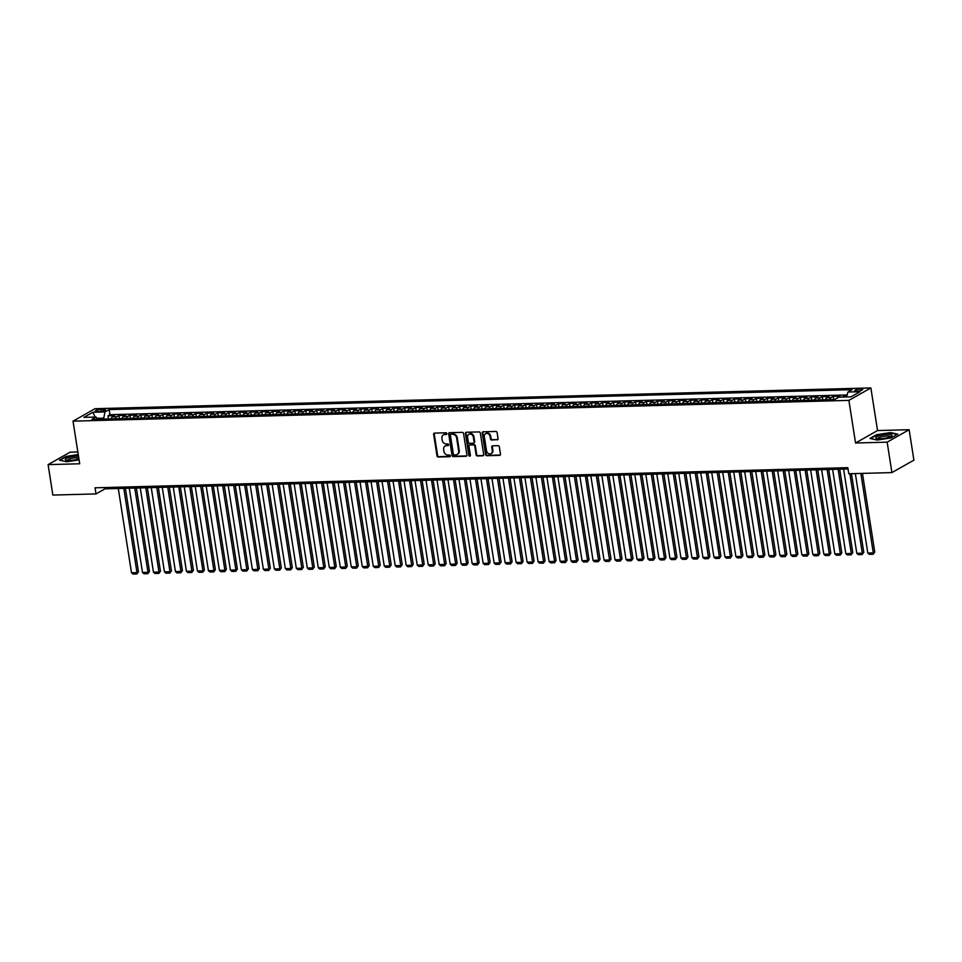 <?xml version="1.0" encoding="UTF-8"?>
<svg xmlns="http://www.w3.org/2000/svg" width="962" height="962" viewBox="0 0 962 962"><rect width="100%" height="100%" fill="white"/><g stroke="black" fill="none" stroke-linecap="round" stroke-linejoin="round"><path stroke-width="1.44" d="M446.873 433.609A0.866 0.734 -119.5 0 0 445.983 432.792L434.523 433.104A1.239 1.046 -119.5 0 0 433.634 434.331L437.001 455.844A1.239 1.046 -119.5 0 0 438.275 457.01L449.735 456.697A0.866 0.734 -119.5 0 0 449.47 455.026L447.979 455.062A3.968 3.343 -119.5 0 1 443.939 451.334L443.65 449.543A3.968 3.343 -119.5 0 1 445.153 445.995A3.968 3.343 -119.5 0 1 446.512 445.622L447.991 445.586A0.866 0.734 -119.5 0 0 447.727 443.915L446.248 443.951A3.968 3.343 -119.5 0 1 442.195 440.223L441.919 438.419A3.968 3.343 -119.5 0 1 443.41 434.884A3.968 3.343 -119.5 0 1 444.769 434.511L446.248 434.463A0.866 0.734 -119.5 0 0 446.873 433.609M860.581 389.009A4.04 0.89 -8.9 0 0 856.577 389.634A4.04 0.89 -8.9 0 0 854.689 390.716A4.04 0.89 -8.9 0 0 856.781 391.161A4.04 0.89 -8.9 0 0 860.798 390.536A4.04 0.89 -8.9 0 0 862.686 389.454A4.04 0.89 -8.9 0 0 860.581 389.009M497.174 439.887A1.239 1.046 -119.5 0 0 498.063 438.66L497.113 432.623A1.239 1.046 -119.5 0 0 495.851 431.457L483.116 431.806A1.239 1.046 -119.5 0 0 482.227 433.02L485.594 454.545A1.239 1.046 -119.5 0 0 486.868 455.711L499.591 455.363A1.239 1.046 -119.5 0 0 500.48 454.136L499.338 446.849A1.239 1.046 -119.5 0 0 498.075 445.683L492.628 445.827A1.239 1.046 -119.5 0 0 491.738 447.053L492.303 450.673A3.319 2.79 -119.5 0 1 486.531 450.829L484.319 436.664A3.319 2.79 -119.5 0 1 490.091 436.507L490.452 438.864A1.239 1.046 -119.5 0 0 491.726 440.031L497.763 439.55A1.239 1.046 -119.5 0 0 497.859 439.538M855.555 443.001L887.156 442.159L891.918 472.595L913.9 460.149L909.138 429.701L877.536 430.555L870.863 387.926L848.881 400.384L855.555 443.001L877.536 430.555M77.85 451.972L70.082 452.176L48.1 464.622L79.69 463.78L73.016 421.152L848.881 400.384M48.1 464.622L52.862 495.069L95.996 493.915L104.906 488.864L848.039 468.963M891.918 472.595L848.785 473.749L847.835 467.664L95.046 487.818L95.996 493.915M463.564 433.525A1.239 1.046 -119.5 0 0 462.301 432.359L449.579 432.696A1.239 1.046 -119.5 0 0 448.677 433.922L452.056 455.435A1.239 1.046 -119.5 0 0 453.318 456.601L466.041 456.265A1.239 1.046 -119.5 0 0 466.943 455.038L463.564 433.525M466.342 432.251L479.076 431.914A1.239 1.046 -119.5 0 1 480.339 433.08L483.706 454.593A1.239 1.046 -119.5 0 1 482.816 455.82L477.368 455.964A1.239 1.046 -119.5 0 1 476.106 454.798L474.735 446.067A1.239 1.046 -119.5 0 0 473.472 444.901L469.865 444.997A1.239 1.046 -119.5 0 0 468.963 446.224L470.394 455.303A0.866 0.734 -119.5 0 1 468.879 455.351L465.452 433.477A1.239 1.046 -119.5 0 1 466.342 432.251M846.873 396.031L844.275 396.103L844.42 397.005M838.383 397.426L839.886 396.224L833.284 396.392L833.777 399.531M829.773 399.639A5.05 2.489 -91.5 0 1 831.12 397.631L826.731 397.739L828.895 396.512L822.306 396.693L822.787 399.831M818.782 399.939A5.05 2.489 -91.5 0 1 820.129 397.919L815.74 398.04L817.904 396.813L811.315 396.981L811.808 400.12M807.791 400.228A5.05 2.489 -91.5 0 1 809.138 398.22L804.749 398.328L806.914 397.102L800.324 397.282L800.817 400.42M796.801 400.529A5.05 2.489 -91.5 0 1 798.147 398.508L793.758 398.629L795.923 397.402L789.333 397.571L789.826 400.709M785.81 400.817A5.05 2.489 -91.5 0 1 787.169 398.797L782.767 398.917L784.932 397.691L778.342 397.871L778.835 401.01M774.819 401.118A5.05 2.489 -91.5 0 1 776.178 399.098L771.777 399.218L773.941 397.991L767.351 398.16L767.844 401.298M763.828 401.407A5.05 2.489 -91.5 0 1 765.187 399.386L760.786 399.507L762.962 398.28L756.36 398.46L756.853 401.599M752.837 401.707A5.05 2.489 -91.5 0 1 754.196 399.687L749.795 399.807L751.971 398.581L745.37 398.749L745.863 401.888M741.858 401.996A5.05 2.489 -91.5 0 1 743.205 399.976L738.804 400.096L740.981 398.869L734.379 399.05L734.872 402.188M730.867 402.296A5.05 2.489 -91.5 0 1 732.214 400.276L727.825 400.396L729.99 399.17L723.4 399.338L723.881 402.477M719.877 402.585A5.05 2.489 -91.5 0 1 721.223 400.565L716.834 400.685L718.999 399.458L712.409 399.639L712.89 402.777M708.886 402.886A5.05 2.489 -91.5 0 1 710.233 400.865L705.843 400.986L708.008 399.747L701.418 399.927L701.911 403.066M697.895 403.174A5.05 2.489 -91.5 0 1 699.242 401.154L694.853 401.274L697.017 400.048L690.427 400.228L690.92 403.367M686.904 403.463A5.05 2.489 -91.5 0 1 688.263 401.455L683.862 401.575L686.026 400.336L679.437 400.517L679.93 403.655M675.913 403.763A5.05 2.489 -91.5 0 1 677.272 401.743L672.871 401.863L675.035 400.637L668.446 400.817L668.939 403.944M664.922 404.052A5.05 2.489 -91.5 0 1 666.281 402.044L661.88 402.152L664.057 400.926L657.455 401.106L657.948 404.244M653.932 404.353A5.05 2.489 -91.5 0 1 655.29 402.332L650.889 402.453L653.066 401.226L646.464 401.407L646.957 404.533M642.941 404.641A5.05 2.489 -91.5 0 1 644.299 402.633L639.898 402.741L642.075 401.515L635.473 401.695L635.966 404.834M631.962 404.942A5.05 2.489 -91.5 0 1 633.309 402.922L628.92 403.042L631.084 401.815L624.482 401.984L624.975 405.122M620.971 405.23A5.05 2.489 -91.5 0 1 622.318 403.222L617.929 403.331L620.093 402.104L613.503 402.284L613.984 405.423M609.98 405.531A5.05 2.489 -91.5 0 1 611.327 403.511L606.938 403.631L609.102 402.405L602.513 402.573L603.006 405.711M598.989 405.82A5.05 2.489 -91.5 0 1 600.336 403.812L595.947 403.92L598.111 402.693L591.522 402.874L592.015 406.012M587.998 406.12A5.05 2.489 -91.5 0 1 589.357 404.1L584.956 404.22L587.121 402.994L580.531 403.162L581.024 406.301M577.008 406.409A5.05 2.489 -91.5 0 1 578.366 404.389L573.965 404.509L576.13 403.282L569.54 403.463L570.033 406.601M566.017 406.71A5.05 2.489 -91.5 0 1 567.376 404.689L562.974 404.81L565.139 403.583L558.549 403.751L559.042 406.89M555.026 406.998A5.05 2.489 -91.5 0 1 556.385 404.978L551.984 405.098L554.16 403.872L547.558 404.052L548.051 407.191M544.035 407.299A5.05 2.489 -91.5 0 1 545.394 405.279L540.993 405.399L543.169 404.172L536.568 404.341L537.061 407.479M533.056 407.587A5.05 2.489 -91.5 0 1 534.403 405.567L530.002 405.687L532.178 404.461L525.577 404.641L526.07 407.78M522.065 407.888A5.05 2.489 -91.5 0 1 523.412 405.868L519.023 405.988L521.188 404.749L514.598 404.93L515.079 408.068M511.075 408.177A5.05 2.489 -91.5 0 1 512.421 406.156L508.032 406.277L510.197 405.05L503.607 405.23L504.1 408.369M500.084 408.465A5.05 2.489 -91.5 0 1 501.43 406.457L497.041 406.577L499.206 405.339L492.616 405.519L493.109 408.658M489.093 408.766A5.05 2.489 -91.5 0 1 490.44 406.746L486.05 406.866L488.215 405.639L481.625 405.82L482.118 408.946M478.102 409.054A5.05 2.489 -91.5 0 1 479.461 407.046L475.06 407.166L477.224 405.928L470.634 406.108L471.127 409.247M467.111 409.355A5.05 2.489 -91.5 0 1 468.47 407.335L464.069 407.455L466.233 406.229L459.644 406.409L460.137 409.535M456.12 409.644A5.05 2.489 -91.5 0 1 457.479 407.635L453.078 407.744L455.254 406.517L448.653 406.698L449.146 409.836M445.129 409.944A5.05 2.489 -91.5 0 1 446.488 407.924L442.087 408.044L444.264 406.818L437.662 406.986L438.155 410.125M434.151 410.233A5.05 2.489 -91.5 0 1 435.497 408.225L431.096 408.333L433.273 407.106L426.671 407.287L427.164 410.425M423.16 410.533A5.05 2.489 -91.5 0 1 424.507 408.513L420.117 408.634L422.282 407.407L415.692 407.575L416.173 410.714M412.169 410.822A5.05 2.489 -91.5 0 1 413.516 408.814L409.127 408.922L411.291 407.696L404.701 407.876L405.182 411.014M401.178 411.123A5.05 2.489 -91.5 0 1 402.525 409.103L398.136 409.223L400.3 407.996L393.711 408.165L394.204 411.303M390.187 411.411A5.05 2.489 -91.5 0 1 391.534 409.391L387.145 409.511L389.309 408.285L382.72 408.465L383.213 411.604M379.196 411.712A5.05 2.489 -91.5 0 1 380.555 409.692L376.154 409.812L378.319 408.585L371.729 408.754L372.222 411.892M368.205 412.001A5.05 2.489 -91.5 0 1 369.564 409.98L365.163 410.101L367.328 408.874L360.738 409.054L361.231 412.193M357.215 412.301A5.05 2.489 -91.5 0 1 358.573 410.281L354.172 410.401L356.337 409.175L349.747 409.343L350.24 412.482M346.224 412.59A5.05 2.489 -91.5 0 1 347.583 410.57L343.181 410.69L345.358 409.463L338.756 409.644L339.249 412.782M335.233 412.89A5.05 2.489 -91.5 0 1 336.592 410.87L332.191 410.99L334.367 409.764L327.765 409.932L328.258 413.071M324.254 413.179A5.05 2.489 -91.5 0 1 325.601 411.159L321.212 411.279L323.376 410.052L316.775 410.233L317.268 413.371M313.263 413.48A5.05 2.489 -91.5 0 1 314.61 411.459L310.221 411.58L312.385 410.341L305.796 410.521L306.277 413.66M302.272 413.768A5.05 2.489 -91.5 0 1 303.619 411.748L299.23 411.868L301.395 410.642L294.805 410.822L295.298 413.961M291.282 414.057A5.05 2.489 -91.5 0 1 292.628 412.049L288.239 412.169L290.404 410.93L283.814 411.111L284.307 414.249M280.291 414.357A5.05 2.489 -91.5 0 1 281.638 412.337L277.248 412.457L279.413 411.231L272.823 411.411L273.316 414.538M269.3 414.646A5.05 2.489 -91.5 0 1 270.659 412.638L266.258 412.746L268.422 411.52L261.832 411.7L262.325 414.838M258.309 414.947A5.05 2.489 -91.5 0 1 259.668 412.926L255.267 413.047L257.431 411.82L250.841 411.989L251.335 415.127M247.318 415.235A5.05 2.489 -91.5 0 1 248.677 413.227L244.276 413.335L246.452 412.109L239.851 412.289L240.344 415.428M236.327 415.536A5.05 2.489 -91.5 0 1 237.686 413.516L233.285 413.636L235.462 412.409L228.86 412.578L229.353 415.716M225.349 415.825A5.05 2.489 -91.5 0 1 226.695 413.816L222.294 413.925L224.471 412.698L217.869 412.878L218.362 416.017M214.358 416.125A5.05 2.489 -91.5 0 1 215.704 414.105L211.315 414.225L213.48 412.999L206.89 413.167L207.371 416.305M203.367 416.414A5.05 2.489 -91.5 0 1 204.714 414.406L200.324 414.514L202.489 413.287L195.899 413.468L196.392 416.606M192.376 416.714A5.05 2.489 -91.5 0 1 193.723 414.694L189.334 414.814L191.498 413.588L184.908 413.756L185.401 416.895M181.385 417.003A5.05 2.489 -91.5 0 1 182.732 414.983L178.343 415.103L180.507 413.876L173.918 414.057L174.411 417.195M170.394 417.304A5.05 2.489 -91.5 0 1 171.753 415.283L167.352 415.404L169.516 414.177L162.927 414.345L163.42 417.484M159.403 417.592A5.05 2.489 -91.5 0 1 160.762 415.572L156.361 415.692L158.526 414.466L151.936 414.646L152.429 417.785M148.413 417.893A5.05 2.489 -91.5 0 1 149.771 415.873L145.37 415.993L147.547 414.766L140.945 414.935L141.438 418.073M137.422 418.181A5.05 2.489 -91.5 0 1 138.781 416.161L134.379 416.281L136.556 415.055L129.954 415.235L130.447 418.374M126.431 418.482A5.05 2.489 -91.5 0 1 127.79 416.462L123.389 416.582L125.565 415.343L118.963 415.524L116.799 416.75A5.05 2.489 88.5 0 0 115.452 418.771M119.456 418.662L118.963 415.524M97.354 411.471L99.771 411.399A3.92 0.866 -8.9 0 0 103.655 410.798A3.92 0.866 -8.9 0 0 105.483 409.752A3.92 0.866 -8.9 0 0 103.451 409.319L101.034 409.379A3.92 0.866 -8.9 0 0 97.162 409.98A3.92 0.866 -8.9 0 0 95.322 411.027A3.92 0.866 -8.9 0 0 97.354 411.471M870.863 387.926L94.997 408.706L73.016 421.152M846.632 396.945L847.907 392.039L852.067 389.682L109.163 409.584L105.014 411.928L103.547 419.095M847.907 392.039L859.992 391.714L850.961 396.837L838.876 397.15L834.715 399.507L91.823 419.408L95.984 417.051L83.886 417.376L92.917 412.253L105.014 411.928M847.149 394.949L109.969 414.694L107.984 415.825L114.574 415.644L112.41 416.871A5.05 2.489 88.5 0 0 111.051 418.891M127.79 416.462L129.954 415.235M138.781 416.161L140.945 414.935M149.771 415.873L151.936 414.646M160.762 415.572L162.927 414.345M171.753 415.283L173.918 414.057M182.732 414.983L184.908 413.756M193.723 414.694L195.899 413.468M204.714 414.406L206.89 413.167M215.704 414.105L217.869 412.878M226.695 413.816L228.86 412.578M237.686 413.516L239.851 412.289M248.677 413.227L250.841 411.989M259.668 412.926L261.832 411.7M270.659 412.638L272.823 411.411M281.638 412.337L283.814 411.111M292.628 412.049L294.805 410.822M303.619 411.748L305.796 410.521M314.61 411.459L316.775 410.233M325.601 411.159L327.765 409.932M336.592 410.87L338.756 409.644M347.583 410.57L349.747 409.343M358.573 410.281L360.738 409.054M369.564 409.98L371.729 408.754M380.555 409.692L382.72 408.465M391.534 409.391L393.711 408.165M402.525 409.103L404.701 407.876M413.516 408.814L415.692 407.575M424.507 408.513L426.671 407.287M435.497 408.225L437.662 406.986M446.488 407.924L448.653 406.698M457.479 407.635L459.644 406.409M468.47 407.335L470.634 406.108M479.461 407.046L481.625 405.82M490.44 406.746L492.616 405.519M501.43 406.457L503.607 405.23M512.421 406.156L514.598 404.93M523.412 405.868L525.577 404.641M534.403 405.567L536.568 404.341M545.394 405.279L547.558 404.052M556.385 404.978L558.549 403.751M567.376 404.689L569.54 403.463M578.366 404.389L580.531 403.162M589.357 404.1L591.522 402.874M600.336 403.812L602.513 402.573M611.327 403.511L613.503 402.284M622.318 403.222L624.482 401.984M633.309 402.922L635.473 401.695M644.299 402.633L646.464 401.407M655.29 402.332L657.455 401.106M666.281 402.044L668.446 400.817M677.272 401.743L679.437 400.517M688.263 401.455L690.427 400.228M699.242 401.154L701.418 399.927M710.233 400.865L712.409 399.639M721.223 400.565L723.4 399.338M732.214 400.276L734.379 399.05M743.205 399.976L745.37 398.749M754.196 399.687L756.36 398.46M765.187 399.386L767.351 398.16M776.178 399.098L778.342 397.871M787.169 398.797L789.333 397.571M798.147 398.508L800.324 397.282M809.138 398.22L811.315 396.981M820.129 397.919L822.306 396.693M831.12 397.631L833.284 396.392M842.604 397.053L844.275 396.103M103.391 418.145L97.114 418.314M887.156 442.159L909.138 429.701M104.714 487.566L104.906 488.864M108.465 418.963L107.984 415.825M109.969 414.694L109.163 409.584M97.932 419.24L95.984 417.051M123.389 416.582A5.05 2.489 88.5 0 0 122.042 418.59M134.379 416.281A5.05 2.489 88.5 0 0 133.033 418.302M145.37 415.993A5.05 2.489 88.5 0 0 144.023 418.001M156.361 415.692A5.05 2.489 88.5 0 0 155.014 417.712M167.352 415.404A5.05 2.489 88.5 0 0 166.005 417.412M178.343 415.103A5.05 2.489 88.5 0 0 176.984 417.123M189.334 414.814A5.05 2.489 88.5 0 0 187.975 416.823M200.324 414.514A5.05 2.489 88.5 0 0 198.966 416.534M211.315 414.225A5.05 2.489 88.5 0 0 209.956 416.245M222.294 413.925A5.05 2.489 88.5 0 0 220.947 415.945M233.285 413.636A5.05 2.489 88.5 0 0 231.938 415.656M244.276 413.335A5.05 2.489 88.5 0 0 242.929 415.356M255.267 413.047A5.05 2.489 88.5 0 0 253.92 415.067M266.258 412.746A5.05 2.489 88.5 0 0 264.911 414.766M277.248 412.457A5.05 2.489 88.5 0 0 275.89 414.478M288.239 412.169A5.05 2.489 88.5 0 0 286.88 414.177M299.23 411.868A5.05 2.489 88.5 0 0 297.871 413.888M310.221 411.58A5.05 2.489 88.5 0 0 308.862 413.588M321.212 411.279A5.05 2.489 88.5 0 0 319.853 413.299M332.191 410.99A5.05 2.489 88.5 0 0 330.844 412.999M343.181 410.69A5.05 2.489 88.5 0 0 341.835 412.71M354.172 410.401A5.05 2.489 88.5 0 0 352.826 412.409M365.163 410.101A5.05 2.489 88.5 0 0 363.816 412.121M376.154 409.812A5.05 2.489 88.5 0 0 374.795 411.82M387.145 409.511A5.05 2.489 88.5 0 0 385.786 411.532M398.136 409.223A5.05 2.489 88.5 0 0 396.777 411.243M409.127 408.922A5.05 2.489 88.5 0 0 407.768 410.942M420.117 408.634A5.05 2.489 88.5 0 0 418.759 410.654M431.096 408.333A5.05 2.489 88.5 0 0 429.749 410.353M442.087 408.044A5.05 2.489 88.5 0 0 440.74 410.065M453.078 407.744A5.05 2.489 88.5 0 0 451.731 409.764M464.069 407.455A5.05 2.489 88.5 0 0 462.722 409.475M475.06 407.166A5.05 2.489 88.5 0 0 473.713 409.175M486.05 406.866A5.05 2.489 88.5 0 0 484.692 408.886M497.041 406.577A5.05 2.489 88.5 0 0 495.683 408.585M508.032 406.277A5.05 2.489 88.5 0 0 506.673 408.297M519.023 405.988A5.05 2.489 88.5 0 0 517.664 407.996M530.002 405.687A5.05 2.489 88.5 0 0 528.655 407.708M540.993 405.399A5.05 2.489 88.5 0 0 539.646 407.407M551.984 405.098A5.05 2.489 88.5 0 0 550.637 407.118M562.974 404.81A5.05 2.489 88.5 0 0 561.628 406.818M573.965 404.509A5.05 2.489 88.5 0 0 572.618 406.529M584.956 404.22A5.05 2.489 88.5 0 0 583.597 406.229M595.947 403.92A5.05 2.489 88.5 0 0 594.588 405.94M606.938 403.631A5.05 2.489 88.5 0 0 605.579 405.651M617.929 403.331A5.05 2.489 88.5 0 0 616.57 405.351M628.92 403.042A5.05 2.489 88.5 0 0 627.561 405.062M639.898 402.741A5.05 2.489 88.5 0 0 638.552 404.762M650.889 402.453A5.05 2.489 88.5 0 0 649.542 404.473M661.88 402.152A5.05 2.489 88.5 0 0 660.533 404.172M672.871 401.863A5.05 2.489 88.5 0 0 671.524 403.884M683.862 401.575A5.05 2.489 88.5 0 0 682.503 403.583M694.853 401.274A5.05 2.489 88.5 0 0 693.494 403.294M705.843 400.986A5.05 2.489 88.5 0 0 704.485 402.994M716.834 400.685A5.05 2.489 88.5 0 0 715.475 402.705M727.825 400.396A5.05 2.489 88.5 0 0 726.466 402.405M738.804 400.096A5.05 2.489 88.5 0 0 737.457 402.116M749.795 399.807A5.05 2.489 88.5 0 0 748.448 401.815M760.786 399.507A5.05 2.489 88.5 0 0 759.439 401.527M771.777 399.218A5.05 2.489 88.5 0 0 770.43 401.226M782.767 398.917A5.05 2.489 88.5 0 0 781.421 400.938M793.758 398.629A5.05 2.489 88.5 0 0 792.399 400.649M804.749 398.328A5.05 2.489 88.5 0 0 803.39 400.348M815.74 398.04A5.05 2.489 88.5 0 0 814.381 400.06M826.731 397.739A5.05 2.489 88.5 0 0 825.372 399.759M837.71 397.45A5.05 2.489 88.5 0 0 836.904 398.268M95.118 417.075L92.917 412.253M78.247 454.533L66.077 456.421L59.464 460.173L66.763 461.76L79.076 459.848M897.774 434.151L890.475 432.563L876.562 434.728L869.937 438.468L877.236 440.067L891.149 437.902L897.774 434.151M446.248 434.463L445.358 434.175A3.968 3.343 -119.5 0 0 443.999 434.547A3.968 3.343 -119.5 0 0 443.71 434.728M445.454 445.851A3.968 3.343 -119.5 0 1 445.743 445.659A3.968 3.343 -119.5 0 1 447.102 445.286L448.532 445.25M434.427 433.104A1.239 1.046 -119.5 0 0 434.223 433.994L437.602 455.507A1.239 1.046 -119.5 0 0 438.864 456.673L450.276 456.361M449.482 432.708A1.239 1.046 -119.5 0 0 449.278 433.585L452.645 455.098A1.239 1.046 -119.5 0 0 453.908 456.265L466.642 455.928A1.239 1.046 -119.5 0 0 466.738 455.916M451.022 434.343A0.866 0.734 -119.5 0 0 450.396 435.197L453.355 454.088A0.866 0.734 -119.5 0 0 454.244 454.894L455.808 454.858A3.968 3.343 -119.5 0 0 457.166 454.485A3.968 3.343 -119.5 0 0 458.658 450.937L456.637 438.035A3.968 3.343 -119.5 0 0 452.585 434.295L451.611 434.006A0.866 0.734 -119.5 0 0 451.094 434.295M457.455 454.304A3.968 3.343 -119.5 0 0 457.756 454.148A3.968 3.343 -119.5 0 0 459.247 450.601L458.658 450.937M451.611 434.006L453.186 433.958A3.968 3.343 -119.5 0 1 457.227 437.698L459.247 450.601M469.769 445.009A1.239 1.046 -119.5 0 1 470.454 444.66L474.074 444.564A1.239 1.046 -119.5 0 1 475.336 445.731L476.695 454.461A1.239 1.046 -119.5 0 0 477.97 455.627L483.417 455.483A1.239 1.046 -119.5 0 0 483.501 455.471M466.257 432.251A1.239 1.046 -119.5 0 0 466.053 433.14L469.48 455.014A0.866 0.734 -119.5 0 0 470.31 455.832M473.316 437.013A3.319 2.79 -119.5 0 0 467.556 437.169L468.338 442.159A1.239 1.046 -119.5 0 0 469.6 443.326L473.208 443.229A1.239 1.046 -119.5 0 0 474.098 442.003L473.316 437.013L473.917 436.676A3.319 2.79 -119.5 0 0 469.107 434.054M473.905 442.881A1.239 1.046 -119.5 0 0 474.699 441.666L474.098 442.003M473.917 436.676L474.699 441.666M485.87 433.549A3.319 2.79 -119.5 0 1 490.68 436.171L491.053 438.528A1.239 1.046 -119.5 0 0 492.316 439.694L497.763 439.55M491.341 453.439A3.319 2.79 -119.5 0 0 492.893 450.336L492.303 450.673M492.532 445.839A1.239 1.046 -119.5 0 0 492.328 446.717L492.893 450.336M483.032 431.806A1.239 1.046 -119.5 0 0 482.828 432.684L486.195 454.208A1.239 1.046 -119.5 0 0 487.457 455.375L500.192 455.026A1.239 1.046 -119.5 0 0 500.276 455.026M123.785 488.359L136.989 572.606L131.493 572.763L118.29 488.504M138.468 571.777L136.857 573.965L136.989 572.606L138.468 571.777L125.397 488.311M136.857 573.965L133.009 574.073L131.493 572.763M78.487 456.072A8.213 1.816 -8.9 0 0 77.273 456.072A8.213 1.816 -8.9 0 0 67.845 457.756A8.213 1.816 -8.9 0 0 66.053 460.125A8.213 1.816 -8.9 0 0 69.553 460.449A8.213 1.816 -8.9 0 0 78.908 458.79M78.764 457.852A6.217 1.371 -8.9 0 0 76.515 457.72A6.217 1.371 -8.9 0 0 70.346 458.67A6.217 1.371 -8.9 0 0 67.448 460.329A6.217 1.371 -8.9 0 0 67.46 460.389M60.029 460.293L66.342 456.722L78.295 454.87M879.641 435.63A8.213 1.816 -8.9 0 0 876.538 438.431A8.213 1.816 -8.9 0 0 888.154 437.482A8.213 1.816 -8.9 0 0 891.473 436.087A8.213 1.816 -8.9 0 0 889.08 434.379A8.213 1.816 -8.9 0 0 879.641 435.63M890.211 436.772A6.217 1.371 -8.9 0 0 890.211 436.7A6.217 1.371 -8.9 0 0 880.843 436.964A6.217 1.371 -8.9 0 0 877.921 438.624A6.217 1.371 -8.9 0 0 877.945 438.684M870.502 438.6L876.827 435.016L890.307 432.924L897.269 434.439M134.776 488.071L147.98 572.318L142.484 572.462L129.281 488.215M149.459 571.476L147.847 573.677L147.98 572.318L149.459 571.476L136.388 488.023M147.847 573.677L143.999 573.773L142.484 572.462M145.767 487.77L158.958 572.029L153.463 572.174L140.272 487.914M160.45 571.188L158.838 573.376L158.958 572.029L160.45 571.188L147.378 487.722M158.838 573.376L154.99 573.484L153.463 572.174M156.758 487.481L169.949 571.729L164.454 571.873L151.262 487.626M171.44 570.887L169.817 573.087L169.949 571.729L171.44 570.887L158.369 487.433M169.817 573.087L165.981 573.184L164.454 571.873M167.749 487.181L180.94 571.44L175.445 571.584L162.253 487.325M182.431 570.598L180.808 572.787L180.94 571.44L182.431 570.598L169.36 487.145M180.808 572.787L176.96 572.895L175.445 571.584M178.74 486.892L191.931 571.139L186.436 571.284L173.244 487.037M193.422 570.298L191.799 572.498L191.931 571.139L193.422 570.298L180.351 486.844M191.799 572.498L187.951 572.594L186.436 571.284M189.73 486.592L202.922 570.851L197.426 570.995L184.235 486.736M204.401 570.009L202.79 572.198L202.922 570.851L204.401 570.009L191.342 486.556M202.79 572.198L198.942 572.306L197.426 570.995M200.721 486.303L213.913 570.55L208.417 570.694L195.226 486.447M215.392 569.708L213.78 571.909L213.913 570.55L215.392 569.708L202.333 486.255M213.78 571.909L209.932 572.005L208.417 570.694M211.712 486.002L224.904 570.262L219.408 570.406L206.217 486.147M226.383 569.42L224.771 571.608L224.904 570.262L226.383 569.42L213.311 485.966M224.771 571.608L220.923 571.717L219.408 570.406M222.691 485.714L235.894 569.961L230.399 570.105L217.208 485.858M237.373 569.119L235.762 571.32L235.894 569.961L237.373 569.119L224.302 485.666M235.762 571.32L231.914 571.416L230.399 570.105M233.682 485.413L246.885 569.672L241.39 569.817L228.186 485.569M248.364 568.831L246.753 571.019L246.885 569.672L248.364 568.831L235.293 485.377M246.753 571.019L242.905 571.127L241.39 569.817M244.673 485.125L257.864 569.372L252.381 569.528L239.177 485.269M259.355 568.53L257.744 570.731L257.864 569.372L259.355 568.53L246.284 485.076M257.744 570.731L253.896 570.827L252.381 569.528M255.664 484.824L268.855 569.083L263.36 569.227L250.168 484.98M270.346 568.241L268.723 570.43L268.855 569.083L270.346 568.241L257.275 484.788M268.723 570.43L264.887 570.538L263.36 569.227M266.654 484.535L279.846 568.782L274.35 568.939L261.159 484.68M281.337 567.941L279.714 570.141L279.846 568.782L281.337 567.941L268.266 484.487M279.714 570.141L275.878 570.238L274.35 568.939M277.645 484.235L290.837 568.494L285.341 568.638L272.15 484.391M292.328 567.652L290.704 569.841L290.837 568.494L292.328 567.652L279.257 484.199M290.704 569.841L286.856 569.949L285.341 568.638M288.636 483.946L301.827 568.193L296.332 568.35L283.141 484.09M303.319 567.352L301.695 569.552L301.827 568.193L303.319 567.352L290.247 483.898M301.695 569.552L297.847 569.648L296.332 568.35M299.627 483.645L312.818 567.905L307.323 568.049L294.131 483.802M314.297 567.063L312.686 569.251L312.818 567.905L314.297 567.063L301.238 483.609M312.686 569.251L308.838 569.36L307.323 568.049M310.618 483.357L323.809 567.604L318.314 567.76L305.122 483.501M325.288 566.774L323.677 568.963L323.809 567.604L325.288 566.774L312.229 483.309M323.677 568.963L319.829 569.071L318.314 567.76M321.609 483.056L334.8 567.315L329.305 567.46L316.113 483.213M336.279 566.474L334.668 568.674L334.8 567.315L336.279 566.474L323.208 483.02M334.668 568.674L330.82 568.77L329.305 567.46M332.587 482.768L345.791 567.027L340.295 567.171L327.092 482.912M347.27 566.185L345.659 568.374L345.791 567.027L347.27 566.185L334.199 482.72M345.659 568.374L341.811 568.482L340.295 567.171M343.578 482.479L356.77 566.726L351.286 566.871L338.083 482.623M358.261 565.884L356.649 568.085L356.77 566.726L358.261 565.884L345.19 482.431M356.649 568.085L352.801 568.181L351.286 566.871M354.569 482.178L367.761 566.438L362.265 566.582L349.074 482.323M369.252 565.596L367.64 567.784L367.761 566.438L369.252 565.596L356.18 482.13M367.64 567.784L363.792 567.893L362.265 566.582M365.56 481.89L378.751 566.137L373.256 566.281L360.065 482.034M380.243 565.295L378.619 567.496L378.751 566.137L380.243 565.295L367.171 481.842M378.619 567.496L374.783 567.592L373.256 566.281M376.551 481.589L389.742 565.848L384.247 565.993L371.055 481.734M391.233 565.007L389.61 567.195L389.742 565.848L391.233 565.007L378.162 481.553M389.61 567.195L385.762 567.303L384.247 565.993M387.542 481.301L400.733 565.548L395.238 565.692L382.046 481.445M402.224 564.706L400.601 566.907L400.733 565.548L402.224 564.706L389.153 481.253M400.601 566.907L396.753 567.003L395.238 565.692M398.533 481L411.724 565.259L406.229 565.403L393.037 481.144M413.203 564.417L411.592 566.606L411.724 565.259L413.203 564.417L400.144 480.964M411.592 566.606L407.744 566.714L406.229 565.403M409.523 480.711L422.715 564.959L417.219 565.103L404.028 480.856M424.194 564.117L422.583 566.317L422.715 564.959L424.194 564.117L411.135 480.663M422.583 566.317L418.735 566.414L417.219 565.103M420.514 480.411L433.706 564.67L428.21 564.814L415.019 480.555M435.185 563.828L433.573 566.017L433.706 564.67L435.185 563.828L422.114 480.375M433.573 566.017L429.725 566.125L428.21 564.814M431.493 480.122L444.697 564.369L439.201 564.526L426.01 480.266M446.176 563.528L444.564 565.728L444.697 564.369L446.176 563.528L433.104 480.074M444.564 565.728L440.716 565.824L439.201 564.526M442.484 479.822L455.687 564.081L450.192 564.225L436.988 479.978M457.166 563.239L455.555 565.428L455.687 564.081L457.166 563.239L444.095 479.785M455.555 565.428L451.707 565.536L450.192 564.225M453.475 479.533L466.666 563.78L461.171 563.936L447.979 479.677M468.157 562.938L466.546 565.139L466.666 563.78L468.157 562.938L455.086 479.485M466.546 565.139L462.698 565.235L461.171 563.936M464.466 479.232L477.657 563.491L472.162 563.636L458.97 479.389M479.148 562.65L477.525 564.838L477.657 563.491L479.148 562.65L466.077 479.196M477.525 564.838L473.689 564.947L472.162 563.636M475.456 478.944L488.648 563.191L483.152 563.347L469.961 479.088M490.139 562.349L488.516 564.55L488.648 563.191L490.139 562.349L477.068 478.896M488.516 564.55L484.668 564.646L483.152 563.347M486.447 478.643L499.639 562.902L494.143 563.047L480.952 478.799M501.13 562.061L499.506 564.249L499.639 562.902L501.13 562.061L488.059 478.607M499.506 564.249L495.658 564.357L494.143 563.047M497.438 478.354L510.63 562.602L505.134 562.758L491.943 478.499M512.121 561.772L510.497 563.96L510.63 562.602L512.121 561.772L499.05 478.306M510.497 563.96L506.649 564.069L505.134 562.758M508.429 478.054L521.62 562.313L516.125 562.457L502.934 478.21M523.1 561.471L521.488 563.66L521.62 562.313L523.1 561.471L510.04 478.018M521.488 563.66L517.64 563.768L516.125 562.457M519.42 477.765L532.611 562.024L527.116 562.169L513.924 477.91M534.09 561.183L532.479 563.371L532.611 562.024L534.09 561.183L521.019 477.717M532.479 563.371L528.631 563.479L527.116 562.169M530.399 477.477L543.602 561.724L538.107 561.868L524.915 477.621M545.081 560.882L543.47 563.083L543.602 561.724L545.081 560.882L532.01 477.429M543.47 563.083L539.622 563.179L538.107 561.868M541.39 477.176L554.593 561.435L549.098 561.58L535.894 477.32M556.072 560.593L554.461 562.782L554.593 561.435L556.072 560.593L543.001 477.128M554.461 562.782L550.613 562.89L549.098 561.58M552.38 476.887L565.572 561.135L560.088 561.279L546.885 477.032M567.063 560.293L565.452 562.493L565.572 561.135L567.063 560.293L553.992 476.839M565.452 562.493L561.604 562.59L560.088 561.279M563.371 476.587L576.563 560.846L571.067 560.99L557.876 476.731M578.054 560.004L576.43 562.193L576.563 560.846L578.054 560.004L564.983 476.551M576.43 562.193L572.594 562.301L571.067 560.99M574.362 476.298L587.554 560.545L582.058 560.69L568.867 476.443M589.045 559.704L587.421 561.904L587.554 560.545L589.045 559.704L575.973 476.25M587.421 561.904L583.585 562L582.058 560.69M585.353 475.998L598.544 560.257L593.049 560.401L579.858 476.142M600.035 559.415L598.412 561.604L598.544 560.257L600.035 559.415L586.964 475.962M598.412 561.604L594.564 561.712L593.049 560.401M596.344 475.709L609.535 559.956L604.04 560.1L590.848 475.853M611.026 559.114L609.403 561.315L609.535 559.956L611.026 559.114L597.955 475.661M609.403 561.315L605.555 561.411L604.04 560.1M607.335 475.408L620.526 559.668L615.031 559.812L601.839 475.553M622.005 558.826L620.394 561.014L620.526 559.668L622.005 558.826L608.946 475.372M620.394 561.014L616.546 561.123L615.031 559.812M618.326 475.12L631.517 559.367L626.021 559.511L612.83 475.264M632.996 558.525L631.385 560.726L631.517 559.367L632.996 558.525L619.937 475.072M631.385 560.726L627.537 560.822L626.021 559.511M629.316 474.819L642.508 559.078L637.012 559.223L623.821 474.975M643.987 558.237L642.375 560.425L642.508 559.078L643.987 558.237L630.916 474.783M642.375 560.425L638.527 560.533L637.012 559.223M640.295 474.531L653.499 558.778L648.003 558.934L634.8 474.675M654.978 557.936L653.366 560.137L653.499 558.778L654.978 557.936L641.907 474.482M653.366 560.137L649.518 560.233L648.003 558.934M651.286 474.23L664.489 558.489L658.994 558.633L645.791 474.386M665.969 557.647L664.357 559.836L664.489 558.489L665.969 557.647L652.897 474.194M664.357 559.836L660.509 559.944L658.994 558.633M662.277 473.941L675.468 558.188L669.973 558.345L656.781 474.086M676.959 557.347L675.348 559.547L675.468 558.188L676.959 557.347L663.888 473.893M675.348 559.547L671.5 559.643L669.973 558.345M673.268 473.641L686.459 557.9L680.964 558.044L667.772 473.797M687.95 557.058L686.327 559.247L686.459 557.9L687.95 557.058L674.879 473.605M686.327 559.247L682.491 559.355L680.964 558.044M684.259 473.352L697.45 557.599L691.955 557.756L678.763 473.496M698.941 556.757L697.318 558.958L697.45 557.599L698.941 556.757L685.87 473.304M697.318 558.958L693.47 559.054L691.955 557.756M695.249 473.051L708.441 557.311L702.945 557.455L689.754 473.208M709.932 556.469L708.309 558.657L708.441 557.311L709.932 556.469L696.861 473.015M708.309 558.657L704.461 558.766L702.945 557.455M706.24 472.763L719.432 557.01L713.936 557.166L700.745 472.907M720.911 556.18L719.299 558.369L719.432 557.01L720.911 556.18L707.852 472.715M719.299 558.369L715.451 558.477L713.936 557.166M717.231 472.474L730.423 556.721L724.927 556.866L711.736 472.619M731.902 555.88L730.29 558.08L730.423 556.721L731.902 555.88L718.842 472.426M730.29 558.08L726.442 558.176L724.927 556.866M728.222 472.174L741.413 556.433L735.918 556.577L722.727 472.318M742.892 555.591L741.281 557.78L741.413 556.433L742.892 555.591L729.821 472.126M741.281 557.78L737.433 557.888L735.918 556.577M739.201 471.885L752.404 556.132L746.909 556.276L733.717 472.029M753.883 555.29L752.272 557.491L752.404 556.132L753.883 555.29L740.812 471.837M752.272 557.491L748.424 557.587L746.909 556.276M750.192 471.584L763.395 555.844L757.9 555.988L744.696 471.729M764.874 555.002L763.263 557.19L763.395 555.844L764.874 555.002L751.803 471.548M763.263 557.19L759.415 557.299L757.9 555.988M761.182 471.296L774.374 555.543L768.891 555.687L755.687 471.44M775.865 554.701L774.254 556.902L774.374 555.543L775.865 554.701L762.794 471.248M774.254 556.902L770.406 556.998L768.891 555.687M772.173 470.995L785.365 555.254L779.869 555.399L766.678 471.139M786.856 554.413L785.232 556.601L785.365 555.254L786.856 554.413L773.785 470.959M785.232 556.601L781.397 556.709L779.869 555.399M783.164 470.707L796.356 554.954L790.86 555.098L777.669 470.851M797.847 554.112L796.223 556.313L796.356 554.954L797.847 554.112L784.776 470.658M796.223 556.313L792.375 556.409L790.86 555.098M794.155 470.406L807.346 554.665L801.851 554.809L788.66 470.55M808.838 553.823L807.214 556.012L807.346 554.665L808.838 553.823L795.766 470.37M807.214 556.012L803.366 556.12L801.851 554.809M805.146 470.117L818.337 554.365L812.842 554.509L799.65 470.262M819.828 553.523L818.205 555.723L818.337 554.365L819.828 553.523L806.757 470.069M818.205 555.723L814.357 555.82L812.842 554.509M816.137 469.817L829.328 554.076L823.833 554.22L810.641 469.961M830.807 553.234L829.196 555.423L829.328 554.076L830.807 553.234L817.748 469.781M829.196 555.423L825.348 555.531L823.833 554.22M827.128 469.528L840.319 553.775L834.824 553.932L821.632 469.672M841.798 552.934L840.187 555.134L840.319 553.775L841.798 552.934L828.739 469.48M840.187 555.134L836.339 555.23L834.824 553.932M838.118 469.228L851.31 553.487L845.814 553.631L832.623 469.384M852.789 552.645L851.178 554.833L851.31 553.487L852.789 552.645L839.718 469.191M851.178 554.833L847.33 554.942L845.814 553.631M849.855 473.725L862.301 553.186L856.805 553.342L843.602 469.083M863.78 552.344L862.168 554.545L862.301 553.186L863.78 552.344L851.466 473.677M862.168 554.545L858.32 554.641L856.805 553.342M860.846 473.436L873.28 552.897L867.796 553.042L855.35 473.581M874.771 552.056L873.159 554.244L873.28 552.897L874.771 552.056L862.457 473.388M873.159 554.244L869.311 554.352L867.796 553.042M116.799 416.75L112.41 416.871M101.335 411.267L101.034 409.379M103.692 410.786L103.451 409.319M437.602 455.507L437.001 455.844M466.642 455.928L466.041 456.265M449.278 433.585L448.677 433.922M453.186 433.958L452.585 434.295M483.417 455.483L482.816 455.82M477.97 455.627L477.368 455.964M475.336 445.731L474.735 446.067M474.074 444.564L473.472 444.901M469.48 455.014L468.879 455.351M466.053 433.14L465.452 433.477M491.053 438.528L490.452 438.864M500.192 455.026L499.591 455.363M486.195 454.208L485.594 454.545M482.828 432.684L482.227 433.02M451.322 434.09L450.721 434.427M470.033 444.781L469.432 445.117M491.654 453.294L491.053 453.631"/></g></svg>
